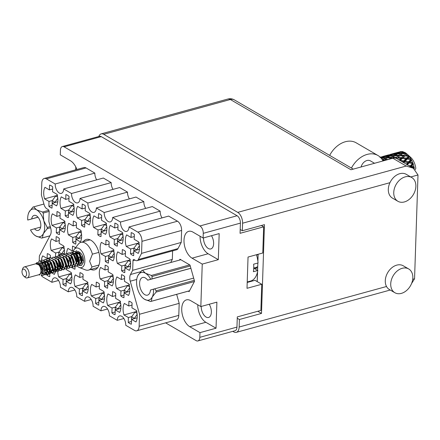<?xml version="1.0" encoding="UTF-8"?>
<svg xmlns="http://www.w3.org/2000/svg" width="440" height="440" viewBox="0 0 440 440"><rect width="100%" height="100%" fill="white"/><g stroke="black" fill="none" stroke-linecap="round" stroke-linejoin="round"><path stroke-width="0.66" d="M49.902 265.326L49.373 265.469M47.267 266.046L46.745 266.195M46.415 266.283L45.458 266.547M45.128 266.635L44.638 266.772M62.997 247.187L51.211 250.431L55.627 253.006L55.512 256.537M64.3 254.128A11.919 6.578 -105.4 0 0 63.586 245.883L59.163 243.309L59.329 238.48A11.919 6.578 -105.4 0 0 56.172 236.643L56.007 241.466L51.59 238.898A11.919 6.578 -105.4 0 0 50.319 244.035A11.919 6.578 -105.4 0 0 51.211 250.431M70.746 259.055L70.24 259.199M68.118 259.781L67.606 259.919M67.056 258.038A11.919 6.578 -105.4 0 0 67.392 259.446M111.986 275.721L100.199 278.96L104.616 281.534L104.456 286.358A11.919 6.578 -105.4 0 0 107.613 288.2L107.773 283.371L112.189 285.945A11.919 6.578 -105.4 0 0 112.574 274.412L108.152 271.838L108.317 267.014A11.919 6.578 -105.4 0 0 105.16 265.177L104.995 270.001L100.579 267.427A11.919 6.578 -105.4 0 0 99.308 272.564A11.919 6.578 -105.4 0 0 100.199 278.96M128.315 285.23L116.529 288.47L120.945 291.043L120.786 295.873A11.919 6.578 -105.4 0 0 123.943 297.709L124.102 292.886L128.519 295.46A11.919 6.578 -105.4 0 0 128.904 283.921L124.482 281.347L124.647 276.524A11.919 6.578 -105.4 0 0 121.49 274.687L121.325 279.51L116.908 276.936A11.919 6.578 -105.4 0 0 115.638 282.079A11.919 6.578 -105.4 0 0 116.529 288.47M70.444 273.675L58.652 276.92L63.069 279.494L62.909 284.317A11.919 6.578 -105.4 0 0 66.066 286.154L66.225 281.331L70.647 283.905A11.919 6.578 -105.4 0 0 71.027 272.371L66.611 269.797L66.638 268.923L65.164 268.774M57.805 269.814A11.919 6.578 -105.4 0 0 57.767 270.523A11.919 6.578 -105.4 0 0 57.756 271.112M57.756 271.249A11.919 6.578 -105.4 0 0 58.652 276.92M86.774 283.184L74.982 286.429L79.398 289.003L79.239 293.827A11.919 6.578 -105.4 0 0 82.396 295.664L82.555 290.84L86.977 293.414A11.919 6.578 -105.4 0 0 87.357 281.881L82.94 279.307L83.1 274.483A11.919 6.578 -105.4 0 0 79.943 272.641L79.783 277.47L75.367 274.896A11.919 6.578 -105.4 0 0 74.096 280.033A11.919 6.578 -105.4 0 0 74.982 286.429M103.103 292.699L91.311 295.939L95.728 298.513L95.568 303.336A11.919 6.578 -105.4 0 0 98.725 305.179L98.885 300.35L103.307 302.923A11.919 6.578 -105.4 0 0 103.686 291.39L99.27 288.816L99.429 283.993A11.919 6.578 -105.4 0 0 96.272 282.15L96.113 286.979L91.696 284.405A11.919 6.578 -105.4 0 0 90.425 289.542A11.919 6.578 -105.4 0 0 91.311 295.939M119.433 302.209L107.641 305.448L112.057 308.022L111.898 312.846A11.919 6.578 -105.4 0 0 115.055 314.688L115.214 309.859L119.636 312.433A11.919 6.578 -105.4 0 0 120.016 300.9L115.599 298.326L115.759 293.502A11.919 6.578 -105.4 0 0 112.602 291.665L112.442 296.489L108.026 293.915A11.919 6.578 -105.4 0 0 106.755 299.052A11.919 6.578 -105.4 0 0 107.641 305.448M138.034 243.177L126.242 246.417L130.663 248.99L130.504 253.814A11.919 6.578 -105.4 0 0 133.661 255.657L133.821 250.833L138.237 253.402A11.919 6.578 -105.4 0 0 138.622 241.868L134.2 239.294L134.359 234.471A11.919 6.578 -105.4 0 0 131.203 232.634L131.043 237.457L126.627 234.883A11.919 6.578 -105.4 0 0 125.356 240.02A11.919 6.578 -105.4 0 0 126.242 246.417M121.704 233.668L109.912 236.907L114.334 239.481L114.175 244.305A11.919 6.578 -105.4 0 0 117.332 246.147L117.491 241.318L121.908 243.892A11.919 6.578 -105.4 0 0 122.293 232.359L117.871 229.785L118.03 224.961A11.919 6.578 -105.4 0 0 114.873 223.119L114.714 227.948L110.297 225.374A11.919 6.578 -105.4 0 0 109.026 230.511A11.919 6.578 -105.4 0 0 109.912 236.907M105.375 224.158L93.583 227.398L98.005 229.972L97.845 234.795A11.919 6.578 -105.4 0 0 101.002 236.632L101.162 231.809L105.578 234.382A11.919 6.578 -105.4 0 0 105.963 222.849L101.541 220.275L101.701 215.452A11.919 6.578 -105.4 0 0 98.543 213.609L98.384 218.438L93.968 215.864A11.919 6.578 -105.4 0 0 92.697 221.001A11.919 6.578 -105.4 0 0 93.583 227.398M89.045 214.643L77.253 217.888L81.675 220.462L81.516 225.286A11.919 6.578 -105.4 0 0 84.672 227.123L84.832 222.299L89.249 224.873A11.919 6.578 -105.4 0 0 89.634 213.34L85.212 210.766L85.371 205.937A11.919 6.578 -105.4 0 0 82.214 204.1L82.055 208.923L77.638 206.355A11.919 6.578 -105.4 0 0 76.368 211.492A11.919 6.578 -105.4 0 0 77.253 217.888M72.716 205.134L60.924 208.379L65.346 210.953L65.186 215.776A11.919 6.578 -105.4 0 0 68.343 217.613L68.502 212.79L72.919 215.364A11.919 6.578 -105.4 0 0 73.304 203.825L68.882 201.256L69.041 196.427A11.919 6.578 -105.4 0 0 65.885 194.59L65.725 199.413L61.309 196.84A11.919 6.578 -105.4 0 0 60.038 201.982A11.919 6.578 -105.4 0 0 60.924 208.379M129.145 260.156L117.359 263.395L121.776 265.969L121.616 270.793A11.919 6.578 -105.4 0 0 124.773 272.635L124.933 267.806L129.355 270.38A11.919 6.578 -105.4 0 0 129.734 258.846L125.318 256.273L125.477 251.449A11.919 6.578 -105.4 0 0 122.32 249.607L122.161 254.436L117.739 251.862A11.919 6.578 -105.4 0 0 116.468 256.999A11.919 6.578 -105.4 0 0 117.359 263.395M112.816 250.646L101.03 253.886L105.446 256.46L105.287 261.283A11.919 6.578 -105.4 0 0 108.444 263.12L108.603 258.297L113.025 260.871A11.919 6.578 -105.4 0 0 113.405 249.337L108.988 246.763L109.148 241.94A11.919 6.578 -105.4 0 0 105.991 240.097L105.831 244.926L101.409 242.352A11.919 6.578 -105.4 0 0 100.139 247.489A11.919 6.578 -105.4 0 0 101.03 253.886M135.762 311.718L123.97 314.958L128.387 317.532L128.227 322.361A11.919 6.578 -105.4 0 0 131.384 324.198L131.543 319.374L135.966 321.948A11.919 6.578 -105.4 0 0 136.345 310.409L131.929 307.835L132.088 303.012A11.919 6.578 -105.4 0 0 128.931 301.175L128.772 305.998L124.355 303.424A11.919 6.578 -105.4 0 0 123.085 308.567A11.919 6.578 -105.4 0 0 123.97 314.958M80.157 231.622L68.371 234.867L72.787 237.441L72.628 242.264A11.919 6.578 -105.4 0 0 75.785 244.101L75.944 239.278L80.366 241.852A11.919 6.578 -105.4 0 0 80.746 230.313L76.329 227.744L76.489 222.915A11.919 6.578 -105.4 0 0 73.332 221.078L73.172 225.902L68.75 223.328A11.919 6.578 -105.4 0 0 67.48 228.47A11.919 6.578 -105.4 0 0 68.371 234.867M63.828 222.112L52.041 225.357L56.458 227.926L56.298 232.755A11.919 6.578 -105.4 0 0 59.455 234.591L59.615 229.768L64.037 232.342A11.919 6.578 -105.4 0 0 64.416 220.803L60 218.229L60.159 213.406A11.919 6.578 -105.4 0 0 57.002 211.569L56.843 216.392L52.421 213.818A11.919 6.578 -105.4 0 0 51.15 218.961A11.919 6.578 -105.4 0 0 52.041 225.357M56.386 195.624L44.594 198.869A11.919 6.578 -105.4 0 1 43.709 192.472A11.919 6.578 -105.4 0 1 44.979 187.33L49.396 189.904L49.555 185.081A11.919 6.578 74.6 0 1 52.712 186.918L52.553 191.741L56.975 194.315A11.919 6.578 -105.4 0 1 56.59 205.854L52.173 203.28L52.014 208.104A11.919 6.578 74.6 0 1 48.857 206.267L52.102 205.37M176.66 294.338L179.19 303.347L139.541 314.248L130.246 281.21A7.332 4.048 74.6 0 1 129.773 277.53A7.332 4.048 74.6 0 1 130.471 274.527L140.646 271.728M90.86 269.456A15.769 8.701 -105.4 0 0 94.65 269.841A15.769 8.701 -105.4 0 0 99.836 260.089A15.769 8.701 -105.4 0 0 86.29 239.437A15.769 8.701 -105.4 0 0 83.226 241.703M203.495 237.908A8.525 4.703 -105.4 0 0 210.826 248.93A8.525 4.703 -105.4 0 0 213.626 243.656A8.525 4.703 -105.4 0 0 211.486 235.714M201.223 306.449A8.525 4.703 -105.4 0 0 208.549 317.471A8.525 4.703 -105.4 0 0 211.354 312.197A8.525 4.703 -105.4 0 0 209.209 304.255M199.969 332.635L216.035 328.218L216.898 302.137L200.833 306.559L190.652 300.63A14.3 7.893 -105.4 0 0 186.428 299.882A14.3 7.893 -105.4 0 0 181.731 308.726A14.3 7.893 -105.4 0 0 189.788 326.711L199.969 332.635L199.815 337.32L236.957 327.102A5.869 3.24 74.6 0 1 235.032 330.732L197.885 340.945A5.869 3.24 -105.4 0 0 199.815 337.32M197.786 304.783A14.3 7.893 -105.4 0 0 205.854 322.289L189.788 326.711M200.833 306.559L202.24 264.094L192.066 258.165A14.3 7.893 74.6 0 1 184.003 240.18A14.3 7.893 74.6 0 1 188.705 231.341A14.3 7.893 74.6 0 1 192.929 232.089L203.11 238.018L203.264 233.338A5.869 3.24 -105.4 0 0 199.958 225.957L64.097 146.828A5.869 3.24 -105.4 0 0 62.365 146.526A5.869 3.24 -105.4 0 0 60.434 150.15L60.28 154.831L70.455 160.76A14.3 7.893 -105.4 0 1 76.912 169.482M203.11 238.018L219.175 233.596L218.312 259.677L208.131 253.748A14.3 7.893 74.6 0 1 200.063 236.242M50.358 257.945L50.441 255.459A11.919 6.578 -105.4 0 0 47.284 253.622L47.124 258.445L42.708 255.871A11.919 6.578 -105.4 0 0 41.454 260.634M75.466 247.819A11.919 6.578 -105.4 0 0 72.501 246.153L72.336 250.982L67.919 248.407A11.919 6.578 -105.4 0 0 66.654 253.462M165.621 322.856L196.152 340.637A5.869 3.24 -105.4 0 0 197.885 340.945M188.271 291.148L189.112 291.638L194.546 281.254L189.992 265.056L179.999 259.237L179.559 260.079M44.215 178.475L83.864 167.574A7.332 4.048 74.6 0 1 86.031 167.954L46.382 178.86A7.332 4.048 -105.4 0 0 44.215 178.475A7.332 4.048 -105.4 0 0 41.8 183.013L41.404 195.024L44.105 204.628A5.5 3.036 -105.4 0 0 46.849 208.786L48.136 209.534A1.832 1.012 74.6 0 1 49.17 211.838L48.851 221.496L50.694 228.063A7.332 4.048 74.6 0 1 50.474 234.751L39.386 255.921L39.21 261.135M96.712 179.861A7.15 3.949 74.6 0 1 94.847 173.09L86.031 167.954M113.042 189.371A7.15 3.949 74.6 0 1 111.177 182.6L103.34 178.035L63.69 188.941A7.15 3.949 74.6 0 1 61.336 193.364A7.15 3.949 74.6 0 1 55.198 183.997L46.382 178.86M129.371 198.88A7.15 3.949 74.6 0 1 127.507 192.115L119.669 187.55L80.02 198.451A7.15 3.949 74.6 0 1 77.666 202.873A7.15 3.949 74.6 0 1 71.528 193.507L63.69 188.941M145.701 208.389A7.15 3.949 -105.4 0 1 143.836 201.625L135.999 197.06L96.349 207.961A7.15 3.949 74.6 0 1 93.995 212.382A7.15 3.949 74.6 0 1 87.857 203.016L80.02 198.451M162.03 217.899A7.15 3.949 -105.4 0 1 160.166 211.134L152.328 206.569L112.679 217.47L120.516 222.035A7.15 3.949 -105.4 0 0 126.654 231.402A7.15 3.949 -105.4 0 0 129.008 226.985L137.825 232.117L177.474 221.216L168.657 216.079L129.008 226.985M177.474 221.216A7.332 4.048 74.6 0 1 181.61 230.439L181.209 242.451L177.986 248.606A5.5 3.036 74.6 0 1 176.698 249.755L137.049 260.656A5.5 3.036 -105.4 0 0 138.336 259.512L177.986 248.606M172.607 250.877L172.326 259.413L170.704 262.515M179.19 303.347L178.794 315.365A7.332 4.048 74.6 0 1 176.38 319.897L136.73 330.803A7.332 4.048 -105.4 0 0 139.139 326.266L178.794 315.365M75.702 169.818L75.796 166.958M62.365 146.526L99.506 136.307A5.869 3.24 74.6 0 1 101.239 136.614L237.105 215.743A5.869 3.24 74.6 0 1 240.411 223.119L240.07 233.316L263.654 226.831L262.785 252.995L248.045 257.048L247.011 288.31L261.751 284.257L260.882 310.42L237.298 316.905L236.957 327.102M218.312 259.677L202.24 264.094M253.748 267.476A24.294 13.409 -105.4 0 0 254.37 268.494M257.395 272.487A24.294 13.409 -105.4 0 0 257.477 272.575L257.18 281.595M247.984 282.243A24.294 13.409 74.6 0 1 247.22 282.051M247.203 282.458L254.986 280.319L261.751 284.257M261.365 225.5L263.654 226.831M56.298 232.755L59.549 231.858M72.628 242.264L75.878 241.368M128.227 322.361L131.478 321.464M105.287 261.283L108.537 260.392M121.616 270.793L124.867 269.902M65.186 215.776L68.431 214.88M81.516 225.286L84.761 224.395M97.845 234.795L101.09 233.904M114.175 244.305L117.42 243.414M130.504 253.814L133.749 252.923M111.898 312.846L115.148 311.955M95.568 303.336L98.819 302.445M79.239 293.827L82.489 292.936M62.909 284.317L66.16 283.426M120.786 295.873L124.031 294.976M104.456 286.358L107.701 285.466M71.929 267.465A11.919 6.578 -105.4 0 0 74.954 269.176L75.042 266.519M71.797 267.339L72.243 267.218M72.573 267.124L73.42 266.893M55.468 257.829L55.902 257.708M56.612 257.516L58.537 256.988M41.52 260.645L42.598 260.073L47.416 262.543L49.874 269.599L47.905 274.071L46.607 274.01L46.58 274.808A11.919 6.578 -105.4 0 0 49.737 276.645L49.846 273.422M46.58 274.808L49.83 273.911M143.836 201.625L104.187 212.526L96.349 207.961M127.507 192.115L87.857 203.016M111.177 182.6L71.528 193.507M94.847 173.09L55.198 183.997M58.564 280.473L51.937 282.293L43.12 277.156A7.332 4.048 -105.4 0 1 41.184 275.308M74.894 289.982L68.266 291.803L60.429 287.238A7.15 3.949 -105.4 0 0 54.285 277.871A7.15 3.949 -105.4 0 0 51.937 282.293M91.223 299.492L84.596 301.318L76.758 296.752A7.15 3.949 -105.4 0 0 70.614 287.386A7.15 3.949 -105.4 0 0 68.266 291.803M107.553 309.001L100.925 310.827L93.088 306.262A7.15 3.949 -105.4 0 0 86.944 296.895A7.15 3.949 -105.4 0 0 84.596 301.318M100.925 310.827A7.15 3.949 74.6 0 1 103.274 306.405A7.15 3.949 74.6 0 1 109.417 315.772L117.255 320.337A7.15 3.949 74.6 0 1 119.603 315.915A7.15 3.949 74.6 0 1 125.747 325.281L134.563 330.418A7.332 4.048 -105.4 0 0 136.73 330.803M123.882 318.511L117.255 320.337M139.541 314.248L139.139 326.266M172.326 259.413L132.671 270.32L130.471 274.527M134.981 260.112L132.996 260.662L132.671 270.32M137.049 260.656A5.5 3.036 -105.4 0 1 135.421 260.37L134.139 259.622A1.832 1.012 74.6 0 0 133.595 259.523A1.832 1.012 74.6 0 0 132.996 260.662M181.209 242.451L141.559 253.358L138.336 259.512M181.61 230.439L141.955 241.34L141.559 253.358M160.166 211.134L120.516 222.035M104.187 212.526A7.15 3.949 -105.4 0 0 110.325 221.892A7.15 3.949 -105.4 0 0 112.679 217.47M51.623 272.828L54.318 274.395A11.919 6.578 -105.4 0 0 55.242 271.981M55.27 271.86A11.919 6.578 -105.4 0 0 55.544 269.984M55.583 269.308A11.919 6.578 -105.4 0 0 54.725 262.944M49.946 271.849L51.475 272.74M49.852 273.279L49.891 272.036M47.218 269.852L46.728 270.298M46.695 271.376L46.662 272.272M46.657 272.575L46.623 273.587M58.757 255.629L58.784 254.843L59.983 255.541M67.639 260.002L68.948 260.761M69.355 261.003L70.692 261.778M71.082 262.004L71.665 262.345M58.977 265.49A11.919 6.578 -105.4 0 0 58.096 267.85M62.717 267.531L60.726 266.365M60.373 266.167L59.378 265.584M66.638 268.884L66.682 267.652M66.71 266.75L66.77 264.968M48.857 206.267L49.016 201.438L44.594 198.869M141.955 241.34A7.332 4.048 -105.4 0 0 137.825 232.117M216.035 328.218L205.854 322.289M52.173 203.28L57.794 201.735M49.396 189.904L52.624 189.019M49.016 201.438L52.36 200.519M59.615 229.768L65.236 228.223M56.843 216.392L60.071 215.507M56.458 227.926L59.802 227.007M75.944 239.278L81.565 237.732M73.172 225.902L76.401 225.016M72.787 237.441L76.131 236.517M131.543 319.374L137.17 317.829M128.772 305.998L132 305.113M128.387 317.532L131.736 316.613M108.603 258.297L114.224 256.751M105.831 244.926L109.059 244.035M105.446 256.46L108.79 255.541M124.933 267.806L130.554 266.261M122.161 254.436L125.389 253.545M121.776 265.969L125.12 265.051M68.502 212.79L74.124 211.244M65.725 199.413L68.954 198.528M65.346 210.953L68.69 210.029M84.832 222.299L90.453 220.754M82.055 208.923L85.283 208.038M81.675 220.462L85.019 219.538M101.162 231.809L106.783 230.263M98.384 218.438L101.613 217.547M98.005 229.972L101.349 229.053M117.491 241.318L123.112 239.773M114.714 227.948L117.942 227.056M114.334 239.481L117.678 238.563M133.821 250.833L139.442 249.282M131.043 237.457L134.272 236.572M130.663 248.99L134.008 248.072M115.214 309.859L120.841 308.314M112.442 296.489L115.671 295.598M112.057 308.022L115.407 307.104M98.885 300.35L104.511 298.804M96.113 286.979L99.341 286.088M95.728 298.513L99.077 297.594M82.555 290.84L88.182 289.295M79.783 277.47L83.012 276.579M79.398 289.003L82.748 288.084M66.225 281.331L71.852 279.785M63.069 279.494L66.418 278.57M124.102 292.886L129.723 291.341M121.325 279.51L124.553 278.625M120.945 291.043L124.289 290.125M107.773 283.371L113.394 281.826M104.995 270.001L108.224 269.115M104.616 281.534L107.96 280.615M72.336 250.982L73.529 250.652M58.784 254.843L64.405 253.297M56.007 241.466L59.235 240.581M55.627 253.006L58.971 252.082M47.124 258.445L50.352 257.56M48.004 269.632L48.433 269.517M49.22 269.302L49.852 269.126M134.211 318.637L137.143 314.336M257.615 270.039L257.197 270.138M131.989 305.448L132.055 303.479A1.282 0.935 -59.8 0 1 132.083 303.248M257.686 267.883L254.584 268.615M131.687 319.33A1.282 0.935 -59.8 0 1 131.549 318.747L131.609 316.778L135.047 312.12A4.032 2.932 -59.8 0 1 135.075 312.076L136.972 311.173M134.222 318.302L131.609 316.778M351.428 168.064A22.919 16.649 -59.8 0 1 367.136 154.418A22.919 16.649 -59.8 0 1 377.977 155.513A22.919 16.649 -59.8 0 1 382.993 160.947M329.654 155.386A22.919 16.649 -59.8 0 1 345.361 141.735A22.919 16.649 -59.8 0 1 356.202 142.83L377.977 155.513M401.363 293.381A13.75 9.988 120.2 0 0 412.148 281.886A13.75 9.988 120.2 0 0 408.7 268.961A13.75 9.988 120.2 0 0 402.193 268.301A13.75 9.988 120.2 0 0 391.413 279.796A13.75 9.988 120.2 0 0 394.861 292.721A13.75 9.988 120.2 0 0 401.363 293.381M408.7 268.961L403.255 265.788A13.75 9.988 120.2 0 0 396.754 265.133A13.75 9.988 120.2 0 0 386.513 286.5A13.75 9.988 120.2 0 0 389.417 289.553L394.861 292.721M404.399 201.933A13.75 9.988 120.2 0 0 415.179 190.443A13.75 9.988 120.2 0 0 411.73 177.513A13.75 9.988 120.2 0 0 405.229 176.858A13.75 9.988 120.2 0 0 394.444 188.347A13.75 9.988 120.2 0 0 397.892 201.278A13.75 9.988 120.2 0 0 404.399 201.933M411.73 177.513L406.291 174.345A13.75 9.988 120.2 0 0 399.784 173.69A13.75 9.988 120.2 0 0 389.956 182.683A13.75 9.988 120.2 0 0 392.447 198.11L397.892 201.278M361.091 166.969A7.332 5.33 -59.8 0 1 366.933 160.518A7.332 5.33 -59.8 0 1 370.403 160.87L374.534 163.273M232.804 331.342L233.767 331.903A8.619 4.758 -105.4 0 0 236.313 332.354A8.619 4.758 -105.4 0 0 239.146 327.025L239.393 319.506L261.503 313.423L264.451 224.653L242.336 230.736L242.589 223.212A8.619 4.758 -105.4 0 0 237.732 212.372L406.214 166.04L413.341 168.229L418 174.972L414.557 278.79L411.527 283.618M406.214 166.04L392.827 158.246L350.961 169.757L230.34 99.506L103.719 134.327L237.732 212.372M103.719 134.327A8.619 4.758 -105.4 0 0 101.178 133.876A8.619 4.758 -105.4 0 0 98.808 136.505M242.336 230.736L240.196 229.488M239.393 319.506L237.254 318.257M257.235 281.627L257.56 271.805M257.603 270.375L257.851 263.032M257.901 261.426L258.137 254.271M261.503 313.423L257.802 311.267M392.827 158.246A8.619 6.259 -59.8 0 1 396.902 158.653L413.341 168.229M54.84 202.543L57.767 198.242M52.613 189.354L52.679 187.385A1.282 0.935 -59.8 0 1 52.707 187.154M52.316 203.242A1.282 0.935 -59.8 0 1 52.173 202.653L52.239 200.684L55.671 196.026A4.032 2.932 -59.8 0 1 55.704 195.982L57.596 195.08M54.852 202.208L52.239 200.684M62.282 229.031L65.213 224.73M60.06 215.842L60.121 213.873A1.282 0.935 -59.8 0 1 60.148 213.642M59.758 229.73A1.282 0.935 -59.8 0 1 59.615 229.141L59.681 227.172L63.113 222.514A4.032 2.932 -59.8 0 1 63.146 222.47L65.043 221.568M62.293 228.696L59.681 227.172M78.612 238.541L81.543 234.245M76.406 225.363L76.45 223.382A1.282 0.935 -59.8 0 1 76.478 223.152M76.087 239.239A1.282 0.935 -59.8 0 1 75.944 238.651L76.01 236.681L79.442 232.023A4.032 2.932 -59.8 0 1 79.475 231.979L81.373 231.077M78.623 238.205L76.01 236.681M111.271 257.565L114.202 253.264M109.049 244.376L109.109 242.407A1.282 0.935 -59.8 0 1 109.137 242.176M108.746 258.258A1.282 0.935 -59.8 0 1 108.603 257.675L108.669 255.706L112.101 251.042A4.032 2.932 -59.8 0 1 112.134 250.998L114.032 250.102M111.282 257.224L108.669 255.706M127.6 267.075L130.532 262.774M125.378 253.886L125.439 251.917A1.282 0.935 -59.8 0 1 125.466 251.686M125.076 267.768A1.282 0.935 -59.8 0 1 124.933 267.185L124.999 265.216L128.43 260.552A4.032 2.932 -59.8 0 1 128.464 260.507L130.361 259.611M127.611 266.734L124.999 265.216M71.17 212.053L74.096 207.757M68.942 198.864L69.008 196.895A1.282 0.935 -59.8 0 1 69.036 196.663M68.646 212.751A1.282 0.935 -59.8 0 1 68.502 212.163L68.569 210.194L72.001 205.535A4.032 2.932 -59.8 0 1 72.034 205.491L73.925 204.589M71.181 211.717L68.569 210.194M87.5 221.568L90.425 217.267M85.272 208.373L85.338 206.41A1.282 0.935 -59.8 0 1 85.366 206.173M84.975 222.261A1.282 0.935 -59.8 0 1 84.832 221.672L84.898 219.709L88.33 215.045A4.032 2.932 -59.8 0 1 88.363 215.001L90.255 214.104M87.511 221.227L84.898 219.709M103.829 231.077L106.755 226.776M101.602 217.888L101.668 215.919A1.282 0.935 -59.8 0 1 101.695 215.688M101.305 231.77A1.282 0.935 -59.8 0 1 101.162 231.187L101.228 229.218L104.66 224.554A4.032 2.932 -59.8 0 1 104.693 224.51L106.585 223.614M103.84 230.736L101.228 229.218M120.159 240.587L123.085 236.286M117.953 227.414L117.997 225.429A1.282 0.935 -59.8 0 1 118.025 225.198M117.634 241.28A1.282 0.935 -59.8 0 1 117.491 240.697L117.557 238.728L120.989 234.064A4.032 2.932 -59.8 0 1 121.022 234.02L122.914 233.123M120.17 240.251L117.557 238.728M136.488 250.096L139.414 245.795M134.261 236.907L134.327 234.938A1.282 0.935 -59.8 0 1 134.354 234.707M133.964 250.789A1.282 0.935 -59.8 0 1 133.821 250.206L133.887 248.237L137.319 243.573A4.032 2.932 -59.8 0 1 137.352 243.535L139.244 242.632M136.499 249.761L133.887 248.237M117.882 309.127L120.813 304.827M115.66 295.939L115.726 293.97A1.282 0.935 -59.8 0 1 115.753 293.739M115.357 309.82A1.282 0.935 -59.8 0 1 115.22 309.238L115.28 307.269L118.718 302.605A4.032 2.932 -59.8 0 1 118.745 302.566L120.643 301.664M254.045 267.971L255.948 267.449A4.95 3.597 120.2 0 0 257.736 266.486M117.893 308.792L115.28 307.269M101.552 299.618L104.484 295.317M99.33 286.429L99.396 284.46A1.282 0.935 -59.8 0 1 99.424 284.229M99.028 300.311A1.282 0.935 -59.8 0 1 98.89 299.728L98.951 297.759L102.388 293.095A4.032 2.932 -59.8 0 1 102.416 293.051L104.313 292.155M101.563 299.277L98.951 297.759M85.222 290.109L88.154 285.808M83.001 276.92L83.067 274.951A1.282 0.935 -59.8 0 1 83.094 274.72M82.698 290.802A1.282 0.935 -59.8 0 1 82.561 290.219L82.621 288.25L86.059 283.586A4.032 2.932 -59.8 0 1 86.086 283.541L87.984 282.645M85.234 289.768L82.621 288.25M68.893 280.599L71.825 276.298M66.369 281.292A1.282 0.935 -59.8 0 1 66.231 280.704L66.291 278.735L69.729 274.076A4.032 2.932 -59.8 0 1 69.757 274.032L71.654 273.13M68.904 280.258L66.291 278.735M126.77 292.149L129.701 287.848M257.466 258.665L258 258.5M256.575 254.98L258.132 254.551M124.564 278.977L124.608 276.991A1.282 0.935 -59.8 0 1 124.636 276.76M124.245 292.848A1.282 0.935 -59.8 0 1 124.102 292.259L124.168 290.29L127.6 285.632A4.032 2.932 -59.8 0 1 127.633 285.588L129.525 284.686M126.781 291.814L124.168 290.29M110.44 282.639L113.372 278.339M108.213 269.451L108.279 267.482A1.282 0.935 -59.8 0 1 108.306 267.251M107.916 283.333A1.282 0.935 -59.8 0 1 107.773 282.75L107.839 280.781L111.271 276.117A4.032 2.932 -59.8 0 1 111.304 276.078L113.196 275.176M110.451 282.304L107.839 280.781M79.415 257.565L78.612 257.098A4.032 2.932 -59.8 0 1 78.645 257.054M61.452 254.111L64.383 249.81M59.246 240.928L59.29 238.953A1.282 0.935 -59.8 0 1 59.318 238.716M58.927 254.804A1.282 0.935 -59.8 0 1 58.784 254.216L58.85 252.252L62.282 247.588A4.032 2.932 -59.8 0 1 62.315 247.544L64.207 246.642M61.463 253.77L58.85 252.252M53.053 270.105L54.109 268.664M54.577 268.031L55.088 267.339M50.358 257.912L50.408 255.926A1.282 0.935 -59.8 0 1 50.435 255.695M51.332 267.372L52.135 266.277M54.604 263.929L54.956 263.774M52.382 270.633L50.595 269.594M50.606 227.755L47.212 228.685L43.324 233.701A14.3 7.893 -105.4 0 0 44.677 227.843A14.3 7.893 -105.4 0 0 43.758 220.66L47.251 227.447L50.287 226.611M47.212 228.685A16.131 8.905 -105.4 0 0 47.24 228.069A16.131 8.905 -105.4 0 0 47.251 227.447M28.309 213.945L29.051 212.097A14.3 7.893 -105.4 0 0 28.309 213.945A14.3 7.893 -105.4 0 0 27.731 220.044L38.055 217.217M40.656 227.056L30.509 229.928A14.3 7.893 -105.4 0 0 33.99 234.619A14.3 7.893 -105.4 0 0 35.756 235.934L33.99 234.619M29.051 212.097L32.94 207.081A16.131 8.905 -105.4 0 1 33.385 206.938A16.131 8.905 -105.4 0 1 33.66 206.866L36.619 209.858A14.3 7.893 -105.4 0 0 29.051 212.097M49.154 211.431L43.208 213.065L43.758 220.66A14.3 7.893 -105.4 0 0 36.619 209.858L42.532 212.036L48.813 210.309M43.208 213.065A16.131 8.905 -105.4 0 0 42.532 212.036M49.891 235.862L41.938 238.046A16.131 8.905 -105.4 0 1 41.663 238.112L35.756 235.934A14.3 7.893 -105.4 0 0 43.324 233.701L42.383 237.903L49.907 235.835M41.938 238.046A16.131 8.905 -105.4 0 0 42.383 237.903M43.94 204.039L33.66 206.866M37.989 217.14L27.731 220.044M34.474 228.756A7.794 4.301 -105.4 0 0 38.253 230.412A7.794 4.301 -105.4 0 0 40.332 221.755A7.794 4.301 -105.4 0 0 34.122 215.386A7.794 4.301 -105.4 0 0 31.697 218.873M22.165 270.43L22.627 268.879A5.682 3.135 74.6 0 1 24.255 266.954A5.682 3.135 74.6 0 1 29.134 274.401A5.682 3.135 74.6 0 1 27.269 277.915A5.682 3.135 74.6 0 1 24.888 277.09L23.694 275.996A3.85 2.123 74.6 0 1 22 271.507A3.85 2.123 74.6 0 1 22.165 270.43A3.85 2.123 74.6 0 1 24.783 269.599A3.85 2.123 74.6 0 1 26.571 274.17A3.85 2.123 74.6 0 1 23.694 275.996M24.255 266.954L36.047 263.709A5.682 3.135 74.6 0 1 40.925 271.156A5.682 3.135 74.6 0 1 39.061 274.67L27.269 277.915M42.62 275.495L41.459 275.385L44.033 270.925L41.08 264.154L36.135 263.357L37.065 262.499L42.069 263.522L44.913 270.859C44.919 273.526 44.193 275.066 42.73 275.484L42.62 275.495M38.429 261.817L39.969 260.799L44.787 263.269L47.24 270.32L45.271 274.797L43.934 274.72M40.134 260.755L45.117 263.175L47.569 270.232L45.601 274.709L44.066 274.549M43.549 274.247L42.042 272.673M46.409 273.933L44.798 272.63L46.574 272.602L44.875 272.058M42.763 260.035L47.746 262.454L50.204 269.506L48.235 273.983L46.739 273.839M46.536 273.74L44.858 272.206M44.148 259.919L45.232 259.353L50.05 261.822L52.509 268.873L50.54 273.35L49.242 273.29M49.044 273.207L47.454 271.942M45.397 259.309L50.38 261.728L52.833 268.78L50.864 273.257L49.373 273.119M49.165 273.014L48.004 272.091M47.124 270.957L45.26 263.962M46.783 259.199L47.861 258.627L52.685 261.096L55.138 268.147L53.169 272.624L51.876 272.564M51.673 272.481L50.089 271.216L51.838 271.156L50.166 270.633M49.72 270.754L49.181 269.929L47.586 262.834M48.032 258.588L53.009 261.003L55.468 268.059L53.498 272.536L52.003 272.393M51.799 272.294L50.633 271.37M49.753 270.232L47.894 263.241M49.412 258.473L50.496 257.901L55.313 260.37L57.772 267.427L55.803 271.904L54.505 271.838M54.307 271.761L52.718 270.496M50.661 257.862L55.644 260.282L58.102 267.333L55.924 271.86M52.047 257.747L53.125 257.18L57.948 259.649L60.401 266.701L58.432 271.178L57.14 271.117M56.942 271.035L55.352 269.77M53.295 257.136L58.278 259.556L60.731 266.613L58.559 271.134M54.681 257.026L55.759 256.454L60.577 258.923L63.036 265.98L61.067 270.452L59.769 270.391M59.571 270.314L57.987 269.044L59.736 268.983L58.063 268.461M55.924 256.416L60.907 258.836L63.366 265.887L61.397 270.364L59.901 270.221M59.697 270.122L58.047 268.62M57.756 268.224L55.792 261.069M57.31 256.3L58.394 255.734L63.212 258.197L65.665 265.254L63.696 269.731L62.403 269.671M62.205 269.588L60.616 268.323L62.86 268.01M60.253 267.861L59.714 267.031L58.119 259.941M58.559 255.69L63.542 258.11L65.995 265.161L64.026 269.638L62.535 269.5M62.326 269.396L61.16 268.471M60.286 267.339L58.421 260.343M59.945 255.574L61.023 255.008L65.846 257.477L68.299 264.528L66.33 269.005L65.038 268.945M61.193 254.969L66.171 257.384L68.629 264.44L66.66 268.917L66.291 269.016M64.961 268.675L63.794 267.751M62.915 266.613L61.056 259.622M62.574 254.854L63.657 254.282L68.475 256.751L70.934 263.808L68.965 268.279L67.666 268.219M67.469 268.142L65.879 266.877M63.822 254.243L68.805 256.663L71.258 263.714L69.086 268.24M65.208 254.128L66.286 253.561L71.109 256.031L73.562 263.082L71.594 267.559L70.301 267.498M70.103 267.416L68.514 266.151M66.457 253.517L71.439 255.937L73.892 262.994L71.72 267.514M67.843 253.407L68.921 252.835L73.739 255.305L76.197 262.356L74.228 266.832L72.93 266.772M72.732 266.695L71.148 265.425M69.086 252.797L74.069 255.216L76.527 262.268L74.355 266.794M70.472 252.681L71.555 252.109L76.373 254.579L78.826 261.635L76.857 266.112L75.564 266.046M71.72 252.071L76.703 254.49L79.156 261.541L77.187 266.019L75.697 265.876M75.488 265.777L74.322 264.853M73.447 263.72L71.583 256.724M76.824 266.123L77.149 266.03A10.159 5.604 74.6 0 0 79.25 267.46A10.159 5.604 74.6 0 0 84.859 261.355A10.159 5.604 74.6 0 0 81.087 250.234A10.159 5.604 74.6 0 0 74.272 249.359A10.159 5.604 74.6 0 0 73.101 251.955L74.184 251.389L79.002 253.858L81.461 260.909L79.492 265.386L78.194 265.326M74.355 251.35L79.332 253.765L81.791 260.821L79.618 265.342M40.376 262.174L41.377 260.766M63.432 257.966L63.861 256.141M66.181 256.504L66.413 255.651M66.495 255.415L66.677 254.975M66.792 254.744L67.7 253.528M71.33 255.794L71.946 253.528M72.055 253.297L72.963 252.082M75.735 251.235L76.819 250.663M35.69 263.808L39.848 265.089L42.141 271.068L39.628 274.995L38.638 274.786M401.731 151.547A17.144 9.46 74.6 0 1 403.2 151.795L400.307 152.218L401.731 151.547M404.294 152.444L403.2 151.795M404.36 152.235A17.144 9.46 74.6 0 1 405.856 153.104L402.958 153.219L404.36 152.235M406.852 153.923L405.856 153.104M407.006 154.011A17.144 9.46 74.6 0 1 407.226 154.209A17.144 9.46 74.6 0 1 408.43 155.452L405.576 155.287L407.006 154.011L405.961 153.665L404.146 155.232L400.466 155.177L402.264 153.742L405.961 153.665M409.486 156.761A17.144 9.46 74.6 0 1 410.745 158.664L407.979 158.279L409.486 156.761L408.43 155.452M411.631 160.292A17.144 9.46 74.6 0 1 412.638 162.536L410.003 161.992L411.631 160.292L410.745 158.664M413.303 164.368A17.144 9.46 74.6 0 1 413.985 166.798L411.516 166.166L413.303 164.368L412.638 162.536M414.26 168.817L413.985 166.798M415.327 169.653L415.795 168.262A11.644 6.424 74.6 0 0 410.8 157.498L407.226 154.209M400.048 151.729A17.144 9.46 74.6 0 1 400.631 151.607L400.048 151.729M401.17 151.8L400.631 151.607M388.883 154.825L388.086 155.056M395.791 152.972L390.137 154.473M395.659 152.939L390.159 154.451M396.528 152.724L395.725 152.955M394.262 154.11L393.784 153.516M397.067 152.554L400.702 151.679L398.871 152.46L395.208 153.191L397.067 152.554M401.148 151.811L400.702 151.679M398.167 152.806L396.363 153.797L392.661 154.319L394.488 153.478L398.167 152.806L399.317 153.137L398.871 152.46M411.95 167.42L413.721 167.882L413.353 168.234M414.359 167.679L413.595 168.382M414.332 167.646L413.721 167.882M407.017 165.088L409.184 162.85L412.506 163.576L410.267 165.858L408.557 165.446M403.75 162.646L404.437 161.931L407.864 162.575L406.346 164.153M401.759 161.486L403.084 161.7L402.738 162.052M383.526 160.804L384.472 159.979L386.392 160.012M382.454 159.973L383.031 159.973L382.641 160.298M384.472 159.979L383.229 160.881M381.447 158.527L385.534 158.01L383.735 159.396L384.038 160.226L383.031 159.973M404.437 161.931L403.909 161.733L403.277 162.365M403.87 160.886L400.334 160.38L402.259 158.45L405.84 158.868L403.87 160.886L403.909 161.733L403.084 161.7M409.184 162.85L408.65 162.541L406.786 164.412M408.678 161.728L405.235 161.106L407.22 159.055L410.724 159.599L408.678 161.728L408.65 162.541L407.864 162.575M410.267 165.858L410.108 166.562L411.516 166.166M413.204 163.526L410.108 166.562M413.16 163.477L412.506 163.576M396.699 158.543L397.216 158.048L400.846 158.318L398.948 160.204M391.166 158.697L392.117 157.872L395.61 158.147M388.861 159.434L385.182 159.379L386.975 157.944L390.671 157.867L388.861 159.434M383.735 159.396L382.107 159.434M386.199 158.554L385.182 159.379M386.227 157.509L382.525 157.834L384.318 156.788L388.014 156.321L386.227 157.509L386.584 158.301L385.534 158.01M392.117 157.872L390.874 158.78M391.38 157.295L387.673 157.421L389.466 156.178L393.179 155.909L391.38 157.295L391.683 158.125L390.671 157.867M397.216 158.048L396.473 158.433M396.506 157.333L392.827 157.278L394.62 155.843L398.316 155.766L396.506 157.333L396.748 158.191L395.797 157.977M402.259 158.45L401.759 158.477L399.8 160.341M401.583 157.608L397.931 157.388L399.762 155.771L403.436 155.876L401.583 157.608L401.759 158.477L400.846 158.318M407.22 159.055L406.703 158.966L403.909 161.733L405.235 161.106M406.593 158.103L403.002 157.729L404.861 155.947L408.491 156.216L406.593 158.103L406.703 158.966L406.109 158.901M411.488 159.693L408.65 162.541L410.003 161.992M411.433 159.627L410.724 159.599M380.468 157.432L382.882 157.009L381.007 158.004M383.587 156.662L379.924 157.394L385.413 155.881L383.587 156.662L384.032 157.339L382.882 157.009M382.041 158.263L382.525 157.834M388.718 155.898L385.022 156.42L386.848 155.579L390.528 154.907L388.718 155.898L389.125 156.635L388.014 156.321M387.035 157.944L387.673 157.421M393.844 156.453L392.827 157.278M393.872 155.408L390.17 155.732L391.963 154.688L395.659 154.22L393.872 155.408L394.229 156.2L393.179 155.909M399.762 155.771L397.931 157.388M399.025 155.188L395.318 155.32L397.111 154.077L400.818 153.808L399.025 155.188L399.322 156.024L398.316 155.766M404.861 155.947L401.759 158.477L403.002 157.729M404.146 155.232L404.388 156.09L403.436 155.876M409.343 156.431L406.703 158.966L407.979 158.279M409.272 156.354L408.491 156.216M380.507 157.179L380.209 157.185M385.864 156.013L385.413 155.881M384.692 156.734L385.022 156.42M391.232 154.561L387.569 155.293L393.058 153.78L391.232 154.561L391.677 155.238L390.528 154.907M389.686 156.156L390.17 155.732M396.363 153.797L396.764 154.534L395.659 154.22M394.68 155.843L395.318 155.32M401.484 154.352L400.466 155.177M401.517 153.307L397.81 153.626L399.608 152.587L403.304 152.119L401.517 153.307L401.868 154.099L400.818 153.808M406.912 153.967L405.576 155.287M386.139 155.617L382.514 156.552L388.02 155.04L386.139 155.617L386.617 156.211M381.243 156.926L380.441 157.157M393.058 153.78L393.503 153.912M392.337 154.632L392.661 154.319M397.326 154.055L397.81 153.626M403.304 152.119L404.25 152.389M402.325 153.742L402.958 153.219M400.307 152.218L399.977 152.531M43.923 273.119L43.285 273.504M41.157 262.669L42.246 262.009L41.586 262.19L45.117 263.736M47.24 270.93L45.914 272.784M42.686 270.028L41.954 267.372M42.295 263.466L43.021 262.24M43.703 261.685L44.22 261.464L47.746 263.01M49.869 270.204L48.576 272.052L47.46 271.926M47.168 271.755L45.315 269.308M44.583 266.646L44.759 263.236M44.875 262.873L46.09 261.118M46.332 260.959L46.855 260.744M52.503 269.478L51.183 271.332M49.654 270.93L47.949 268.582M47.218 265.925L47.366 262.609M47.559 262.014L48.285 260.794M48.967 260.233L49.484 260.018M55.132 268.757L53.84 270.6L52.723 270.474L53.262 267.762L51.288 262.416L49.792 261.014M49.846 265.199L50.001 261.882M57.767 268.031L56.474 269.88L55.358 269.753M60.401 267.311L59.076 269.165M57.695 268.862L55.842 266.409M63.03 266.585L61.71 268.439M60.33 268.136L58.806 266.343L57.745 263.027M62.816 267.311L61.435 265.623L60.379 262.301M68.294 265.139L66.974 266.992M69.003 262.79L68.272 260.134M70.906 259.408L71.055 256.091M75.312 253.391L73.178 253.506L76.703 255.052M78.826 262.24L77.534 264.088L76.412 263.962M73.832 254.909L75.042 253.154M75.29 252.995L75.807 252.78L79.332 254.326M81.285 262.939L80.135 263.373L79.046 263.236M78.755 263.071L77.231 261.278L76.131 255.69L76.346 254.546M76.467 254.183L77.677 252.434M77.918 252.274L79.118 251.977M79.096 253.462L79.695 252.324M83.331 261.024L82.495 259.831L81.433 256.514M37.059 263.434L40.761 265.309L42.735 270.655L41.641 273.906M41.531 262.983L43.39 264.589L45.364 269.935L44.787 272.69M42.416 272.921L42.053 272.608M42.246 262.009L43.725 262.075M44.523 262.46L46.024 263.863L47.998 269.209L47.465 271.898M47.063 272.349L46.574 272.602M42.757 263.874L43.692 262.048M43.89 261.844L44.88 261.283L46.354 261.355M47.157 261.734L48.653 263.137L50.633 268.488L50.094 271.178M49.698 271.629L48.549 272.058M48.867 271.926L47.531 271.359M47.234 271.073L46.299 269.786L45.238 263.923M45.392 263.148L46.046 261.673M46.525 261.118L47.19 260.678M47.509 260.562L48.989 260.629M52.327 270.903L51.838 271.156M48.026 262.427L48.681 260.947M49.159 260.398L50.144 259.837M52.421 260.288L53.917 261.69L55.897 267.036L55.358 269.726M54.962 270.177L54.472 270.43L52.943 270.028M55.055 259.562L56.551 260.97L58.526 266.315L57.992 269.005M57.59 269.456L57.101 269.704L55.429 269.187M57.684 258.841L59.186 260.244L61.16 265.589L60.627 268.279M60.225 268.73L59.736 268.983M60.319 258.115L61.815 259.518L63.794 264.869L63.256 267.553M62.029 268.307L60.693 267.735M60.39 267.454L59.461 266.167L58.394 260.304M58.553 259.529L59.208 258.055M59.686 257.499L60.671 256.944M62.948 257.395L64.449 258.797L66.424 264.143L65.89 266.832M65.582 256.669L67.078 258.071L69.058 263.417L68.519 266.107M67.293 266.86L66.105 266.409M63.745 258.39L63.817 258.082M68.217 255.943L69.713 257.351L71.687 262.697L71.154 265.386M70.263 266.085L68.591 265.568M70.846 255.222L72.347 256.625L74.322 261.971L73.783 264.66M73.387 265.111L72.237 265.546M69.008 256.944L69.08 256.636M73.48 254.496L74.976 255.899L76.956 261.25L76.417 263.934M76.109 253.776L77.611 255.178L79.585 260.524L79.052 263.214M78.65 263.665L78.161 263.912M76.467 252.599L77.946 252.665M78.743 253.049L80.239 254.452L82.22 259.798L81.68 262.488M78.799 262.367L77.886 261.096L76.824 255.233M76.907 254.771L77.908 252.637M78.111 252.434L78.776 251.988M81.45 261.663L80.52 260.376L79.453 254.513M79.536 254.051L80.058 252.599M411.45 159.615L405.878 158.873M413.171 163.438L401.61 161.398M414.343 167.585L410.735 166.711M74.272 249.359L78.271 244.2A14.394 7.942 74.6 0 1 80.905 242.341A14.394 7.942 74.6 0 1 92.395 254.155L89.628 261.267L91.966 266.97A14.394 7.942 74.6 0 1 88.539 270.094A14.394 7.942 74.6 0 1 85.322 269.846L79.25 267.46M76.879 251.873L75.686 253.341M75.526 253.198A6.419 3.542 74.6 0 1 76.753 251.796M77.033 251.68A6.419 3.542 74.6 0 1 77.127 251.653A6.419 3.542 74.6 0 1 78.331 251.686C81.846 253.132 83.578 256.636 83.523 262.19L81.307 265.628L77.743 264.028M78.408 251.708L77.984 252.236M77.495 253.204L77.072 255.024M79.761 253.891L79.706 254.298M77.737 256.954L78.76 260.673M77.033 255.574L78.832 262.075M79.134 262.477L79.701 263.054M81.329 263.753L81.708 263.697M79.662 254.854L81.461 261.355M81.769 261.751L82.335 262.334M82.352 255.739L83.342 259.341M80.905 242.341L89.749 239.91A14.394 7.942 74.6 0 1 90.107 239.828M97.73 267.553A14.394 7.942 74.6 0 1 97.383 267.663L88.539 270.094M75.097 255.602L75.053 256.817M75.047 256.79A6.419 3.542 74.6 0 1 75.009 255.943M72.82 253.858A10.159 5.604 74.6 0 1 73.035 252.252M92.395 254.155L98.874 252.373M91.966 266.97L98.989 265.04M80.421 254.7L80.493 255.69M81.769 260.337L82.159 261.091M79.53 265.375L79.965 265.568M247.22 281.969L250.624 281.034A22.919 12.65 -105.4 0 0 257.812 270.496L253.385 271.711A22.919 12.65 -105.4 0 0 253.737 268.081A22.919 12.65 -105.4 0 0 253.638 264.187L258.06 262.971A22.919 12.65 -105.4 0 0 256.498 254.727M257.812 270.496L253.732 268.12M194.392 281.551L156.073 292.089A16.131 8.905 -105.4 0 0 156.107 291.473A16.131 8.905 -105.4 0 0 156.118 290.846L194.293 280.346M137.17 277.349L137.913 275.495A14.3 7.893 -105.4 0 0 137.17 277.349A14.3 7.893 -105.4 0 0 136.56 281.353A14.3 7.893 -105.4 0 0 137.478 288.536A14.3 7.893 -105.4 0 0 142.857 298.018A14.3 7.893 -105.4 0 0 144.617 299.338A14.3 7.893 -105.4 0 0 152.185 297.099A14.3 7.893 -105.4 0 0 153.505 289.152L193.661 278.102M154.726 288.805L156.118 290.846M190.251 265.969L152.075 276.469L151.948 278.922L150.728 279.268A14.3 7.893 -105.4 0 0 145.481 273.262L151.393 275.44L189.722 264.897M152.075 276.469A16.131 8.905 -105.4 0 0 151.393 275.44M156.073 292.089L152.185 297.099L151.25 301.301L189.569 290.769M189.552 290.796L150.805 301.45A16.131 8.905 -105.4 0 1 150.53 301.516L144.617 299.338L142.857 298.018M150.805 301.45A16.131 8.905 -105.4 0 0 151.25 301.301M137.913 275.495L141.801 270.485A16.131 8.905 -105.4 0 1 142.246 270.336A16.131 8.905 -105.4 0 1 142.522 270.27L145.481 273.262A14.3 7.893 -105.4 0 0 137.913 275.495M142.246 270.336L180.84 259.727L142.522 270.27M190.899 268.285L147.68 280.17A9.169 5.06 -105.4 0 0 142.621 277.459A9.169 5.06 -105.4 0 0 140.173 287.639A9.169 5.06 -105.4 0 0 147.482 295.136A9.169 5.06 -105.4 0 0 150.458 290.054L153.505 289.152M150.728 279.268L147.68 280.17M190.883 268.219L151.948 278.922M136.725 279.433L130.246 281.21M208.131 253.748L192.066 258.165M240.411 223.119L203.264 233.338M101.239 136.614L64.097 146.828M199.958 225.957L237.105 215.743M137 313.258L135.047 312.12M132.275 319.171L131.549 318.747M239.146 327.025L386.513 286.5M412.709 279.296L414.557 278.79M418 174.972L410.779 176.957M389.956 182.683L242.589 223.212M101.178 133.876L227.799 99.055A8.619 4.758 74.6 0 1 230.34 99.506A8.619 6.259 -59.8 0 1 234.416 99.918L353.254 169.125M57.629 197.164L55.671 196.026M52.899 203.077L52.173 202.653M65.071 223.652L63.113 222.514M60.346 229.565L59.615 229.141M81.4 233.162L79.442 232.023M76.675 239.074L75.944 238.651M114.059 252.181L112.101 251.042M109.335 258.099L108.603 257.675M130.388 261.69L128.43 260.552M125.664 267.608L124.933 267.185M73.959 206.674L72.001 205.535M69.229 212.586L68.502 212.163M90.288 216.183L88.33 215.045M85.558 222.101L84.832 221.672M106.618 225.693L104.66 224.554M101.888 231.611L101.162 231.187M122.947 235.202L120.989 234.064M118.217 241.12L117.491 240.697M139.276 244.717L137.319 243.573M134.547 250.63L133.821 250.206M256.982 268.054L255.948 267.449M120.67 303.743L118.718 302.605M115.946 309.661L115.22 309.238M104.341 294.234L102.388 293.095M99.616 300.152L98.89 299.728M88.011 284.724L86.059 283.586M83.287 290.642L82.561 290.219M71.682 275.214L69.729 274.076M66.957 281.132L66.231 280.704M129.558 286.77L127.6 285.632M124.834 292.683L124.102 292.259M113.229 277.261L111.271 276.117M108.504 283.173L107.773 282.75M64.24 248.727L62.282 247.588M59.516 254.645L58.784 254.216M236.313 332.354L390.231 290.026M234.416 99.918A8.619 8.619 0 0 0 227.799 99.055M43.94 204.034L33.385 206.938M45.238 274.808L45.562 274.714M47.867 274.082L48.197 273.994M50.501 273.361L50.831 273.268M53.13 272.635L53.46 272.547M55.765 271.909L56.095 271.821M58.394 271.189L58.724 271.095M61.028 270.463L61.358 270.375M63.663 269.742L63.987 269.649M68.926 268.29L69.256 268.202M71.555 267.57L71.885 267.476M74.189 266.844L74.52 266.756M79.453 265.397L79.783 265.309M39.969 260.799L40.299 260.706M42.598 260.073L42.928 259.985M45.232 259.353L45.562 259.259M47.861 258.627L48.191 258.533M50.496 257.901L50.826 257.812M53.13 257.18L53.455 257.087M55.759 256.454L56.089 256.366M58.394 255.728L58.724 255.64M61.023 255.008L61.353 254.914M63.657 254.282L63.987 254.194M66.291 253.561L66.616 253.468M68.921 252.835L69.251 252.747M71.555 252.109L71.885 252.021M74.184 251.389L74.514 251.295M44.22 261.464L44.88 261.283M53.812 270.611L54.472 270.43M56.447 269.885L57.101 269.704M78.441 252.054L79.096 251.873"/></g></svg>
